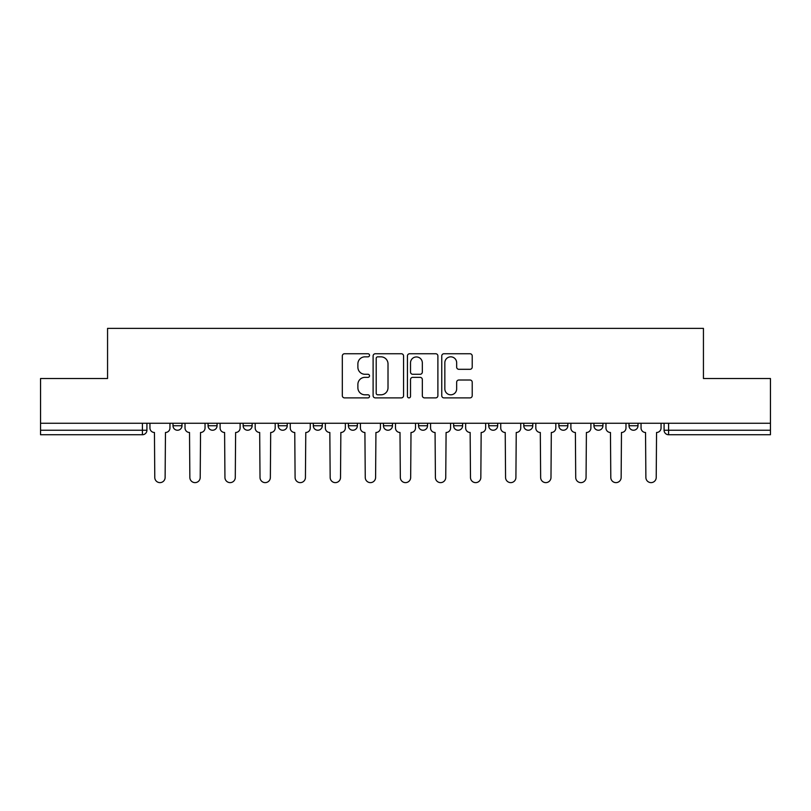 <?xml version="1.0" encoding="UTF-8"?>
<svg xmlns="http://www.w3.org/2000/svg" width="811" height="811" viewBox="0 0 811 811"><rect width="100%" height="100%" fill="white"/><g stroke="black" fill="none" stroke-linecap="round" stroke-linejoin="round"><path stroke-width="1.22" d="M369.522 355.289A1.541 1.541 0 0 0 367.981 353.748L344.523 353.748A2.21 2.21 0 0 0 342.323 355.958L342.323 395.687A2.21 2.21 0 0 0 344.523 397.887L367.981 397.887A1.541 1.541 0 0 0 369.522 396.346A1.541 1.541 0 0 0 367.981 394.805L364.94 394.805A7.066 7.066 0 0 1 357.884 387.739L357.884 384.424A7.066 7.066 0 0 1 364.94 377.358L367.981 377.358A1.541 1.541 0 0 0 369.522 375.817A1.541 1.541 0 0 0 367.981 374.276L364.94 374.276A7.066 7.066 0 0 1 357.884 367.211L357.884 363.896A7.066 7.066 0 0 1 364.94 356.84L367.981 356.84A1.541 1.541 0 0 0 369.522 355.289M558.86 423.261L558.86 425.734L567.852 425.734A4.501 4.501 0 0 1 563.351 430.235A4.501 4.501 0 0 1 558.86 425.734L558.86 423.261M453.623 423.261L453.623 425.734L462.615 425.734A4.501 4.501 0 0 1 458.114 430.235A4.501 4.501 0 0 1 453.623 425.734L453.623 423.261M383.461 423.261L383.461 425.734L392.453 425.734A4.501 4.501 0 0 1 387.962 430.235A4.501 4.501 0 0 1 383.461 425.734L383.461 423.261M348.385 423.261L348.385 425.734L357.377 425.734A4.501 4.501 0 0 1 352.886 430.235A4.501 4.501 0 0 1 348.385 425.734L348.385 423.261M278.224 425.734L278.224 423.261L278.224 425.734A4.501 4.501 0 0 0 282.725 430.235A4.501 4.501 0 0 1 278.224 425.734L287.226 425.734A4.501 4.501 0 0 1 282.725 430.235M208.072 425.734L208.072 423.261L208.072 425.734A4.501 4.501 0 0 0 212.573 430.235A4.501 4.501 0 0 1 208.072 425.734L217.064 425.734A4.501 4.501 0 0 1 212.573 430.235A4.501 4.501 0 0 0 217.064 425.734L217.064 423.261L217.064 425.734M470.005 369.309A2.21 2.21 0 0 0 472.215 367.099L472.215 355.958A2.21 2.21 0 0 0 470.005 353.748L443.962 353.748A2.21 2.21 0 0 0 441.752 355.958L441.752 395.687A2.21 2.21 0 0 0 443.962 397.887L470.005 397.887A2.21 2.21 0 0 0 472.215 395.687L472.215 382.214A2.21 2.21 0 0 0 470.005 380.014L458.854 380.014A2.21 2.21 0 0 0 456.654 382.214L456.654 388.895A5.9 5.9 0 0 1 450.744 394.805A5.9 5.9 0 0 1 444.844 388.895L444.844 362.74A5.9 5.9 0 0 1 450.744 356.84A5.9 5.9 0 0 1 456.654 362.74L456.654 367.099A2.21 2.21 0 0 0 458.854 369.309L470.005 369.309M40.55 423.261L40.55 378.514L107.559 378.514L107.559 328.374L703.441 328.374L703.441 378.514L770.45 378.514L770.45 423.261L40.55 423.261L40.55 430.235L146.913 430.235L146.913 423.261L146.913 430.235A4.501 4.501 0 0 1 142.412 434.737L40.55 434.737L40.55 430.235M403.564 355.958A2.21 2.21 0 0 0 401.364 353.748L375.321 353.748A2.21 2.21 0 0 0 373.111 355.958L373.111 395.687A2.21 2.21 0 0 0 375.321 397.887L401.364 397.887A2.21 2.21 0 0 0 403.564 395.687L403.564 355.958M409.636 353.748L435.679 353.748A2.21 2.21 0 0 1 437.889 355.958L437.889 395.687A2.21 2.21 0 0 1 435.679 397.887L424.538 397.887A2.21 2.21 0 0 1 422.328 395.687L422.328 379.568A2.21 2.21 0 0 0 420.118 377.358L412.728 377.358A2.21 2.21 0 0 0 410.518 379.568L410.518 396.346A1.541 1.541 0 0 1 408.977 397.887A1.541 1.541 0 0 1 407.436 396.346L407.436 355.958A2.21 2.21 0 0 1 409.636 353.748M664.087 423.261L664.087 430.235L770.45 430.235L770.45 434.737L668.588 434.737A4.501 4.501 0 0 1 664.087 430.235M770.45 423.261L770.45 430.235M638.004 423.261L638.004 425.734A4.501 4.501 0 0 1 633.513 430.235A4.501 4.501 0 0 1 629.012 425.734A4.501 4.501 0 0 0 633.513 430.235M629.012 423.261L629.012 425.734L638.004 425.734M602.928 423.261L602.928 425.734A4.501 4.501 0 0 1 598.427 430.235A4.501 4.501 0 0 1 593.936 425.734A4.501 4.501 0 0 0 598.427 430.235M593.936 423.261L593.936 425.734L602.928 425.734M567.852 423.261L567.852 425.734A4.501 4.501 0 0 1 563.351 430.235M532.776 423.261L532.776 425.734A4.501 4.501 0 0 1 528.275 430.235A4.501 4.501 0 0 1 523.774 425.734L532.776 425.734M523.774 423.261L523.774 425.734M488.698 423.261L488.698 425.734L497.69 425.734L497.69 423.261L497.69 425.734A4.501 4.501 0 0 1 493.2 430.235A4.501 4.501 0 0 1 488.698 425.734A4.501 4.501 0 0 0 493.2 430.235M462.615 423.261L462.615 425.734M427.539 423.261L427.539 425.734A4.501 4.501 0 0 1 423.038 430.235A4.501 4.501 0 0 1 418.547 425.734L427.539 425.734L427.539 423.261M418.547 423.261L418.547 425.734M392.453 425.734L392.453 423.261L392.453 425.734A4.501 4.501 0 0 1 387.962 430.235M357.377 425.734L357.377 423.261L357.377 425.734A4.501 4.501 0 0 1 352.886 430.235M322.302 423.261L322.302 425.734A4.501 4.501 0 0 1 317.8 430.235A4.501 4.501 0 0 1 313.31 425.734A4.501 4.501 0 0 0 317.8 430.235A4.501 4.501 0 0 0 322.302 425.734L322.302 423.261M313.31 423.261L313.31 425.734L322.302 425.734M287.226 423.261L287.226 425.734M252.14 423.261L252.14 425.734A4.501 4.501 0 0 1 247.649 430.235A4.501 4.501 0 0 1 243.148 425.734A4.501 4.501 0 0 0 247.649 430.235M243.148 423.261L243.148 425.734L252.14 425.734M181.988 423.261L181.988 425.734A4.501 4.501 0 0 1 177.487 430.235A4.501 4.501 0 0 1 172.996 425.734A4.501 4.501 0 0 0 177.487 430.235A4.501 4.501 0 0 0 181.988 425.734L181.988 423.261M172.996 423.261L172.996 425.734L181.988 425.734M142.412 423.261L142.412 434.737A4.501 4.501 0 0 0 146.913 430.235M377.744 356.84A1.541 1.541 0 0 0 376.203 358.381L376.203 393.254A1.541 1.541 0 0 0 377.744 394.805L380.947 394.805A7.066 7.066 0 0 0 388.013 387.739L388.013 363.896A7.066 7.066 0 0 0 380.947 356.84L377.744 356.84M422.328 362.852A5.9 5.9 0 0 0 416.428 356.952A5.9 5.9 0 0 0 410.518 362.852L410.518 372.067A2.21 2.21 0 0 0 412.728 374.276L420.118 374.276A2.21 2.21 0 0 0 422.328 372.067L422.328 362.852M149.944 423.261L149.944 427.985A4.501 4.501 0 0 0 154.445 432.486L154.779 477.456A5.17 5.17 0 0 0 159.949 482.626A5.17 5.17 0 0 0 165.12 477.456L165.464 432.486A4.501 4.501 0 0 0 169.955 427.985L169.955 423.261M185.02 423.261L185.02 427.985A4.501 4.501 0 0 0 189.521 432.486L189.855 477.456A5.17 5.17 0 0 0 195.025 482.626A5.17 5.17 0 0 0 200.205 477.456L200.54 432.486A4.501 4.501 0 0 0 205.041 427.985L205.041 423.261M220.105 423.261L220.105 427.985A4.501 4.501 0 0 0 224.596 432.486L224.941 477.456A5.17 5.17 0 0 0 230.111 482.626A5.17 5.17 0 0 0 235.281 477.456L235.616 432.486A4.501 4.501 0 0 0 240.117 427.985L240.117 423.261M255.181 423.261L255.181 427.985A4.501 4.501 0 0 0 259.682 432.486L260.017 477.456A5.17 5.17 0 0 0 265.187 482.626A5.17 5.17 0 0 0 270.357 477.456L270.692 432.486A4.501 4.501 0 0 0 275.193 427.985L275.193 423.261M290.257 423.261L290.257 427.985A4.501 4.501 0 0 0 294.758 432.486L295.092 477.456A5.17 5.17 0 0 0 300.263 482.626A5.17 5.17 0 0 0 305.433 477.456L305.777 432.486A4.501 4.501 0 0 0 310.268 427.985L310.268 423.261M325.333 423.261L325.333 427.985A4.501 4.501 0 0 0 329.834 432.486L330.168 477.456A5.17 5.17 0 0 0 335.338 482.626A5.17 5.17 0 0 0 340.519 477.456L340.853 432.486A4.501 4.501 0 0 0 345.354 427.985L345.354 423.261M360.419 423.261L360.419 427.985A4.501 4.501 0 0 0 364.909 432.486L365.254 477.456A5.17 5.17 0 0 0 370.424 482.626A5.17 5.17 0 0 0 375.594 477.456L375.929 432.486A4.501 4.501 0 0 0 380.43 427.985L380.43 423.261M395.494 423.261L395.494 427.985A4.501 4.501 0 0 0 399.995 432.486L400.33 477.456A5.17 5.17 0 0 0 405.5 482.626A5.17 5.17 0 0 0 410.67 477.456L411.005 432.486A4.501 4.501 0 0 0 415.506 427.985L415.506 423.261M430.57 423.261L430.57 427.985A4.501 4.501 0 0 0 435.071 432.486L435.406 477.456A5.17 5.17 0 0 0 440.576 482.626A5.17 5.17 0 0 0 445.746 477.456L446.091 432.486A4.501 4.501 0 0 0 450.581 427.985L450.581 423.261M465.646 423.261L465.646 427.985A4.501 4.501 0 0 0 470.147 432.486L470.481 477.456A5.17 5.17 0 0 0 475.662 482.626A5.17 5.17 0 0 0 480.832 477.456L481.166 432.486A4.501 4.501 0 0 0 485.667 427.985L485.667 423.261M500.732 423.261L500.732 427.985A4.501 4.501 0 0 0 505.223 432.486L505.567 477.456A5.17 5.17 0 0 0 510.737 482.626A5.17 5.17 0 0 0 515.908 477.456L516.242 432.486A4.501 4.501 0 0 0 520.743 427.985L520.743 423.261M535.807 423.261L535.807 427.985A4.501 4.501 0 0 0 540.308 432.486L540.643 477.456A5.17 5.17 0 0 0 545.813 482.626A5.17 5.17 0 0 0 550.983 477.456L551.318 432.486A4.501 4.501 0 0 0 555.819 427.985L555.819 423.261M570.883 423.261L570.883 427.985A4.501 4.501 0 0 0 575.384 432.486L575.719 477.456A5.17 5.17 0 0 0 580.889 482.626A5.17 5.17 0 0 0 586.059 477.456L586.404 432.486A4.501 4.501 0 0 0 590.895 427.985L590.895 423.261M605.959 423.261L605.959 427.985A4.501 4.501 0 0 0 610.46 432.486L610.795 477.456A5.17 5.17 0 0 0 615.975 482.626A5.17 5.17 0 0 0 621.145 477.456L621.479 432.486A4.501 4.501 0 0 0 625.98 427.985L625.98 423.261M641.045 423.261L641.045 427.985A4.501 4.501 0 0 0 645.536 432.486L645.88 477.456A5.17 5.17 0 0 0 651.051 482.626A5.17 5.17 0 0 0 656.221 477.456L656.555 432.486A4.501 4.501 0 0 0 661.056 427.985L661.056 423.261M668.588 423.261L668.588 434.737"/></g></svg>
